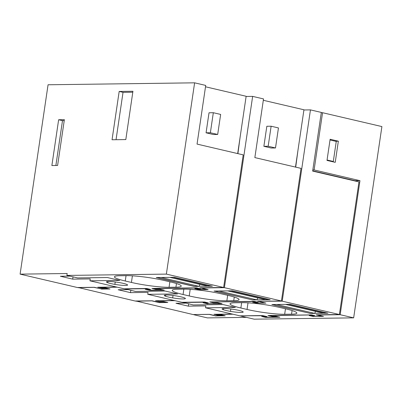 <?xml version="1.0" encoding="UTF-8"?>
<svg xmlns="http://www.w3.org/2000/svg" width="402" height="402" viewBox="0 0 402 402"><rect width="100%" height="100%" fill="white"/><g stroke="black" fill="none" stroke-linecap="round" stroke-linejoin="round"><path stroke-width="0.6" d="M210.367 132.75L217.688 134.464L220.648 114.429L213.326 112.716L210.367 132.75L206.065 132.811L213.392 134.519L217.688 134.464M213.326 112.716L209.025 112.776L206.065 132.811M237.682 153.584L246.145 96.279L205.507 86.787M194.613 82.827L166.368 274.104L223.633 287.48L243.215 154.876L197.05 144.092L205.713 85.42L194.613 82.827L48.064 84.772L20.1 274.139L77.365 287.515L94.279 287.294L101.214 288.912L108.671 288.817L105.816 288.149L101.801 288.204L97.721 287.249L116.444 286.998M245.984 97.369L243.235 115.972M223.753 286.666L243.054 155.966M223.633 287.48L199.839 287.797L206.774 289.42L199.035 289.52L196.146 288.847L200.447 288.787L196.397 287.842L151.906 288.435L155.76 289.334L159.775 289.279L162.936 290.018L149.745 290.194L146.584 289.455L150.599 289.4L146.745 288.5L124.158 288.802L89.958 280.812L119.711 280.42L107.379 277.536L77.626 277.933L66.893 275.425L166.368 274.104M69.913 276.129L60.36 276.254L72.692 279.139L90.239 278.903L89.958 280.812M66.893 275.425L67.174 273.516L20.1 274.139M72.692 279.139L73.028 276.857M237.899 153.634L240.14 136.961M119.163 282.556A10.678 1.236 -171.6 0 0 106.455 281.908A10.678 1.236 -171.6 0 0 107.726 282.712A10.678 1.236 -171.6 0 0 114.877 284.38A10.678 1.236 -171.6 0 0 127.585 285.028A10.678 1.236 -171.6 0 0 119.163 282.556M126.61 275.661L119.731 275.752A27.185 3.146 -171.6 0 0 114.419 276.822A27.185 3.146 -171.6 0 0 125.258 281.003L131.424 282.445A27.185 3.146 -171.6 0 0 169.056 287.274L175.935 287.184A27.185 3.146 -171.6 0 0 181.252 286.113A27.185 3.146 -171.6 0 0 170.413 281.928L164.247 280.49A27.185 3.146 -171.6 0 0 126.61 275.661M194.347 286.445L156.272 277.551L174.332 277.31L212.407 286.204L194.362 286.319M119.178 91.445L112.047 139.76L125.806 139.574L132.941 91.264L119.178 91.445L123.032 92.344L116.037 139.705M132.801 92.214L123.032 92.344M58.637 119.746L51.873 165.539L57.607 165.463L64.37 119.67L58.637 119.746L62.491 120.65L55.868 165.488M64.23 120.625L62.491 120.65M135.966 301.008L193.126 314.56L209.553 314.339L215.487 315.726L223.919 315.615L221.412 315.032L217.402 315.083L213.97 314.284L232.21 314.042M78.164 287.505L135.167 301.023L152.082 300.796L159.021 302.415L166.473 302.319L163.624 301.651L159.609 301.706L155.524 300.751L174.252 300.5M268.174 146.253L275.496 147.966L278.45 127.931L271.129 126.223L268.174 146.253L263.873 146.313L271.194 148.021L275.496 147.966M271.129 126.223L266.833 126.278L263.873 146.313M295.485 167.086L303.947 109.781L263.315 100.289M301.018 168.378L254.853 157.594L263.516 98.922L252.647 96.385L224.401 287.661L281.435 300.982L301.018 168.378M281.435 300.982L257.642 301.299L264.601 302.781M303.786 110.872L301.043 129.474M295.706 167.137L297.942 150.464M300.857 169.468L281.556 300.168M264.581 302.922L256.838 303.023L253.948 302.349L258.25 302.289L254.205 301.344L209.708 301.937L213.562 302.837L217.577 302.781L220.738 303.52L207.553 303.696L204.392 302.957L208.402 302.907L204.553 302.002L181.965 302.304L147.765 294.314L177.518 293.922L165.187 291.038L135.434 291.435L124.957 288.792M127.715 289.631L118.163 289.762L130.494 292.641L130.831 290.36M130.494 292.641L148.047 292.405L147.765 294.314M228.215 295.43L222.05 293.993A27.185 3.146 -171.6 0 0 184.417 289.164L177.533 289.254A27.185 3.146 -171.6 0 0 172.222 290.324A27.185 3.146 -171.6 0 0 183.061 294.51L189.226 295.947A27.185 3.146 -171.6 0 0 226.864 300.776L233.743 300.686A27.185 3.146 -171.6 0 0 239.054 299.616A27.185 3.146 -171.6 0 0 228.215 295.43M252.149 299.947L270.209 299.706L232.135 290.812L214.075 291.053L252.17 299.822M165.529 296.214A10.678 1.236 -171.6 0 0 172.684 297.882A10.678 1.236 -171.6 0 0 185.392 298.53A10.678 1.236 -171.6 0 0 176.965 296.058A10.678 1.236 -171.6 0 0 164.262 295.41A10.678 1.236 -171.6 0 0 165.529 296.214L165.709 295.013M78.134 287.696L94.495 287.345M94.475 287.48L101.44 288.912M101.415 289.103L110.012 288.988L105.62 287.963L101.605 288.013L99.063 287.42L117.218 287.179M124.932 288.983L146.941 288.691L149.258 289.229L145.243 289.284L149.941 290.38L164.277 290.189L159.574 289.093L155.564 289.144L153.252 288.606L196.598 288.033L199.101 288.616L194.799 288.671L199.231 289.706L208.12 289.591L201.181 287.968L224.401 287.661M246.114 96.47L252.647 96.385M303.922 109.972L310.455 109.887L282.209 301.163L259.014 301.284M258.988 301.475L265.923 303.093L257.064 303.023M257.039 303.208L252.607 302.173L256.923 301.982M256.903 302.118L254.421 301.394M254.401 301.535L211.085 301.917M211.055 302.108L213.367 302.651L217.381 302.595L222.08 303.696L207.774 303.691M207.749 303.882L203.045 302.786L207.08 302.595M207.06 302.731L204.769 302.053M156.896 300.731L175.021 300.681M182.764 302.294L193.236 304.937L222.989 304.54L235.321 307.424L205.568 307.816L239.924 315.841L262.511 315.545L266.978 316.585L262.993 316.449M204.749 302.193L182.734 302.485M135.941 301.198L152.303 300.847M152.283 300.982L159.217 302.606L167.82 302.49L163.423 301.465L159.413 301.515L156.865 300.922M185.523 303.133L175.97 303.264L188.302 306.143L205.849 305.912L205.568 307.816M310.455 109.887L321.319 112.424L312.656 171.096L358.976 181.915L339.394 314.525L282.209 301.163M339.394 314.525L316.188 314.831L322.123 316.218L313.208 316.334L310.49 315.701L314.791 315.645L311.575 314.892L267.958 315.469L272.425 316.515L276.154 316.464L278.541 317.022L265.355 317.198L262.968 316.64M234.773 309.565A10.678 1.236 -171.6 0 0 222.065 308.912A10.678 1.236 -171.6 0 0 223.336 309.716A10.678 1.236 -171.6 0 0 230.487 311.384A10.678 1.236 -171.6 0 0 243.195 312.032A10.678 1.236 -171.6 0 0 234.773 309.565M242.22 302.666L235.341 302.756A27.185 3.146 -171.6 0 0 230.029 303.827A27.185 3.146 -171.6 0 0 240.868 308.012L247.034 309.45A27.185 3.146 -171.6 0 0 284.666 314.279L291.545 314.188A27.185 3.146 -171.6 0 0 296.857 313.118A27.185 3.146 -171.6 0 0 286.018 308.932L279.852 307.495A27.185 3.146 -171.6 0 0 242.22 302.666M309.952 313.449L328.017 313.208L289.942 304.314L271.878 304.555L309.972 313.324M188.302 306.143L188.638 303.862M209.774 314.394L193.925 314.55M354.217 180.805L354.257 180.538M358.956 182.051L339.509 313.761M209.754 314.53L215.688 315.917L225.261 315.786L221.216 314.841L217.201 314.897L215.341 314.263M215.311 314.454L232.979 314.218M311.791 314.942L269.3 315.645L272.229 316.329L275.958 316.279L279.887 317.198L265.551 317.384L261.622 316.469L265.637 316.414L262.707 315.731L240.723 315.831M193.9 314.741L207.387 317.892L246.466 317.369M313.434 316.334L323.469 316.389L317.535 315.002L340.167 314.701L359.961 180.664L355.087 180.729L312.696 170.83M330.017 139.976L336.258 141.434L333.298 161.468L331.585 161.488M327.062 160.011L333.298 161.468M313.404 316.525L309.148 315.53L313.47 315.334M311.771 315.078L313.449 315.469M240.692 316.022L254.18 319.173L353.654 317.851L340.167 314.701M359.961 180.664L314.103 169.951L322.555 112.711L381.9 126.575L353.654 317.851M314.103 169.951L312.821 169.971M322.555 112.711L321.273 112.731M338.353 141.187L330.122 139.263L327.002 160.418L335.228 162.343L338.353 141.187L335.368 141.228M211.115 285.902L211.065 286.224L207.934 286.264L169.86 277.37L172.996 277.33L211.065 286.224M200.03 284.415A7.281 4.216 -76.9 0 0 199.111 286.38L161.041 277.486L156.785 277.541L194.859 286.435L199.111 286.38M268.918 299.405L268.873 299.726L265.737 299.766L227.663 290.872L230.798 290.832L268.873 299.726M257.833 297.917A7.281 4.216 -76.9 0 0 256.918 299.882L218.844 290.988L214.593 291.048L252.667 299.937L256.918 299.882M326.726 312.907L326.675 313.228L323.545 313.269L285.47 304.374L288.601 304.334L326.675 313.228M315.64 311.419A7.281 4.216 -76.9 0 0 314.721 313.384L276.646 304.49L272.395 304.55L310.47 313.439L314.721 313.384M107.902 281.511L107.726 282.712M115.233 281.978L114.877 284.38M176.473 283.551L175.935 287.184M169.865 281.802L169.056 287.274M132.399 275.827L131.424 282.445M126.047 275.666L125.258 281.003M234.276 297.058L233.743 300.686M226.864 300.776L227.668 295.304M190.206 289.329L189.226 295.947M183.061 294.51L183.85 289.169M173.036 295.48L172.684 297.882M223.512 308.515L223.336 309.716M230.843 308.982L230.487 311.384M292.083 310.56L291.545 314.188M284.666 314.279L285.475 308.806M248.009 302.832L247.034 309.45M240.868 308.012L241.652 302.671"/></g></svg>
